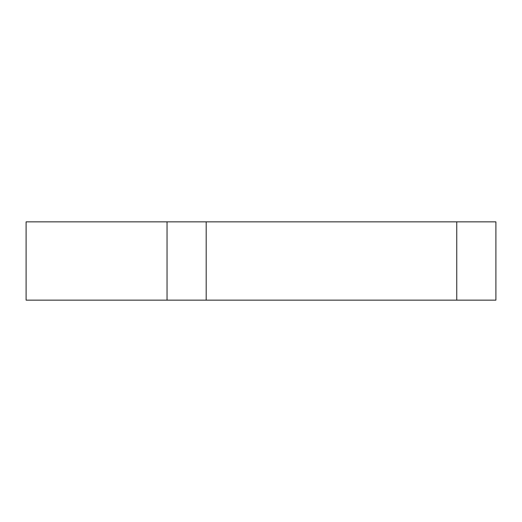 <?xml version="1.0" encoding="UTF-8"?>
<svg xmlns="http://www.w3.org/2000/svg" width="522" height="522" viewBox="0 0 522 522"><rect width="100%" height="100%" fill="white"/><g stroke="black" fill="none" stroke-linecap="round" stroke-linejoin="round"><path stroke-width="0.78" d="M26.1 221.85L26.1 300.15L167.04 300.15L167.04 221.85L26.1 221.85M495.9 300.15L456.75 300.15L456.75 221.85L495.9 221.85L495.9 300.15M167.04 221.85L206.19 221.85L206.19 300.15L456.75 300.15M206.19 300.15L167.04 300.15M456.75 221.85L206.19 221.85"/></g></svg>
